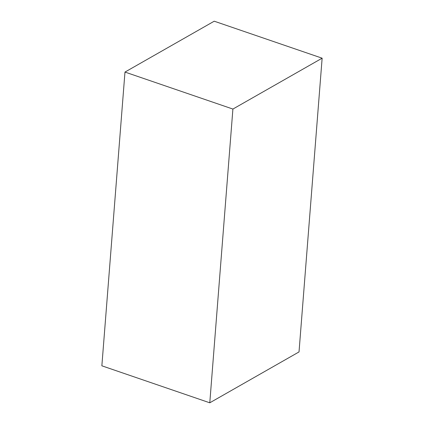 <?xml version="1.0" encoding="UTF-8"?>
<svg xmlns="http://www.w3.org/2000/svg" width="424" height="424" viewBox="0 0 424 424"><rect width="100%" height="100%" fill="white"/><g stroke="black" fill="none" stroke-linecap="round" stroke-linejoin="round"><path stroke-width="0.64" d="M124.979 72.069L101.861 365.811L209.785 402.8L232.903 109.058L322.139 58.189L214.215 21.2L124.979 72.069L232.903 109.058M209.785 402.8L299.021 351.931L322.139 58.189"/></g></svg>
